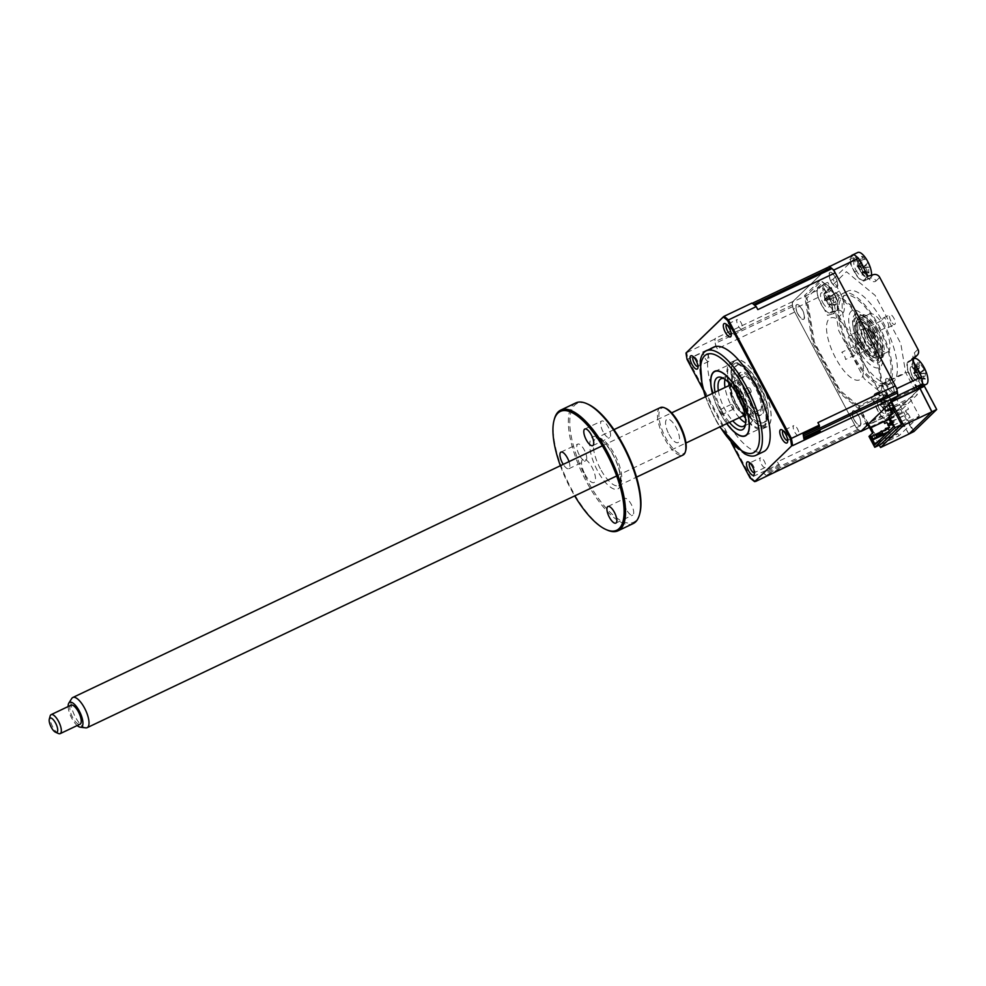 <?xml version="1.0" encoding="UTF-8"?>
<svg xmlns="http://www.w3.org/2000/svg" width="986" height="986" viewBox="0 0 986 986"><rect width="100%" height="100%" fill="white"/><g stroke="black" fill="none" stroke-linecap="round" stroke-linejoin="round"><path stroke-width="0.74" stroke-dasharray="4.93 3.7" d="M860.519 354.319A5.386 1.972 -115.4 0 1 856.723 350.88A5.386 1.972 -115.4 0 1 855.885 344.57A5.386 1.972 -115.4 0 1 856.403 344.521L855.897 345.531L841.748 352.261A5.386 1.972 64.6 0 1 844.201 355.367A5.386 1.972 64.6 0 1 845.606 359.496L859.755 352.778L861.086 353.321A5.386 1.972 -115.4 0 1 860.519 354.319L867.15 351.164A5.386 1.972 64.6 0 1 863.354 347.725A5.386 1.972 64.6 0 1 862.516 341.427A5.386 1.972 64.6 0 1 866.312 344.853A5.386 1.972 64.6 0 1 867.15 351.164M881.558 320.721L867.397 327.438A5.386 1.972 64.6 0 0 868.802 331.579A5.386 1.972 64.6 0 0 871.254 334.685L885.403 327.956L887.56 327.709A5.386 1.972 -115.4 0 0 888.078 327.648A5.386 1.972 -115.4 0 0 887.24 321.35A5.386 1.972 -115.4 0 0 883.444 317.911A5.386 1.972 -115.4 0 0 882.877 318.909L881.558 320.721M890.913 321.066A5.386 1.972 64.6 0 1 890.075 314.756A5.386 1.972 64.6 0 1 893.871 318.195A5.386 1.972 64.6 0 1 894.709 324.493A5.386 1.972 64.6 0 1 890.913 321.066M865.745 341.92A21.039 7.691 64.6 0 1 862.503 317.319A21.039 7.691 64.6 0 1 877.318 330.729A21.039 7.691 64.6 0 1 880.572 355.33A21.039 7.691 64.6 0 1 865.745 341.92M884.405 327.364A21.039 7.691 -115.4 0 0 869.578 313.955A21.039 7.691 -115.4 0 0 872.832 338.555A21.039 7.691 -115.4 0 0 887.647 351.965A21.039 7.691 -115.4 0 0 884.405 327.364M917.461 389.224L916.413 388.201L917.313 387.991A1.578 1.454 -134.1 0 0 918.373 388.829M895.941 411.421A1.578 1.454 -134.1 0 1 893.871 410.669L892.108 411.717L892.416 413.516L895.941 411.421L919.371 388.743A1.578 1.454 -134.1 0 1 918.964 388.866M891.911 401.388L882.519 384.885L877.639 355.712L850.708 305.068L820.438 280.123L804.551 295.48L812.365 342.154L839.296 392.81L858.214 408.389L866.46 423.906L892.108 411.717M868.025 276.191L864.328 279.765L869.898 278.175A14.026 5.127 64.6 0 1 869.073 278.656A14.026 5.127 64.6 0 1 859.496 269.609L853.247 257.839L855.762 257.087L861.801 269.215L854.652 271.779L848.391 260.021L853.247 257.839M855.947 270.176A8.147 2.983 -115.4 0 0 861.998 275.156A8.147 2.983 -115.4 0 0 860.433 265.838A8.147 2.983 -115.4 0 0 854.394 260.859A8.147 2.983 -115.4 0 0 855.947 270.176M864.328 279.765A13.064 4.77 64.6 0 1 854.652 271.779M853.999 254.585L848.391 260.021M842.919 313.018A19.215 7.025 -115.4 0 0 839.246 291.043L832.985 279.272L822.447 285.114L828.708 296.885L834.082 294.198A14.026 5.127 64.6 0 1 836.769 310.233L833.084 313.794A5.263 4.856 -134.1 0 1 839.234 316.58L842.919 313.018A5.263 4.856 45.9 0 0 836.769 310.233L831.21 311.822L827.513 315.384L833.084 313.794M822.681 302.369A8.147 2.983 -115.4 0 0 828.721 307.349A8.147 2.983 -115.4 0 0 827.155 298.031A8.147 2.983 -115.4 0 0 821.116 293.052A8.147 2.983 -115.4 0 0 822.681 302.369M822.447 285.114L816.839 290.55A99.943 36.519 -115.4 0 0 817.998 297.489L827.513 315.384M828.708 296.885A13.064 4.77 64.6 0 1 831.21 311.822M913.948 431.535L895.424 396.705A19.215 7.025 -115.4 0 0 881.176 384.959L877.491 388.521A5.263 4.856 -134.1 0 1 876.184 394.856L871.513 398.134L875.198 394.56L879.869 391.294A14.026 5.127 64.6 0 1 880.116 391.085A14.026 5.127 64.6 0 1 890.272 399.86L896.52 411.63L900.538 409.338L913.591 431.843M877.491 388.521L839.234 316.58M832.985 279.272L855.54 257.457M917.091 389.211L910.83 377.441L915.686 375.272A14.026 5.127 64.6 0 1 912.999 359.237L913.11 359.126M910.83 377.441A13.064 4.77 64.6 0 1 908.328 362.515L912.999 359.237A5.263 4.856 -134.1 0 0 913.209 359.077M908.328 362.515L912.025 358.941M828.511 267.07L792.078 302.32A99.943 36.519 -115.4 0 0 793.237 309.259L856.267 427.801A99.943 36.519 -115.4 0 0 860.482 431.289M816.839 290.55L792.078 302.32M817.998 297.489L793.237 309.259M871.513 398.134L881.028 416.03L856.267 427.801M881.028 416.03A99.943 36.519 -115.4 0 0 885.527 419.74L869.393 427.419M879.105 408.487A8.147 2.983 -115.4 0 0 885.145 413.479A8.147 2.983 -115.4 0 0 883.592 404.149A8.147 2.983 -115.4 0 0 877.54 399.17A8.147 2.983 -115.4 0 0 879.105 408.487M875.198 394.56A13.064 4.77 64.6 0 1 884.886 402.547L891.147 414.317L896.52 411.63M885.527 419.74L891.147 414.317M884.886 402.547L895.424 396.705M900.538 409.338L896.163 411.421L908.796 434.099M912.37 376.295A8.147 2.983 -115.4 0 0 918.422 381.286A8.147 2.983 -115.4 0 0 916.857 371.956A8.147 2.983 -115.4 0 0 910.817 366.977A8.147 2.983 -115.4 0 0 912.37 376.295M887.61 388.077A8.147 2.983 64.6 0 1 886.057 378.747A8.147 2.983 64.6 0 1 892.096 383.739A8.147 2.983 64.6 0 1 893.661 393.057A8.147 2.983 64.6 0 1 887.61 388.077M797.908 314.14A8.147 2.983 64.6 0 1 796.355 304.822A8.147 2.983 64.6 0 1 802.394 309.801A8.147 2.983 64.6 0 1 803.96 319.119A8.147 2.983 64.6 0 1 797.908 314.14M831.186 281.947A8.147 2.983 64.6 0 1 829.62 272.629A8.147 2.983 64.6 0 1 835.672 277.608A8.147 2.983 64.6 0 1 837.225 286.926A8.147 2.983 64.6 0 1 831.186 281.947M854.344 420.258A8.147 2.983 64.6 0 1 852.779 410.94A8.147 2.983 64.6 0 1 858.818 415.919A8.147 2.983 64.6 0 1 860.384 425.249A8.147 2.983 64.6 0 1 854.344 420.258M919.963 388.398L896.163 411.421M916.413 388.201L890.765 400.39M876.283 330.865A23.664 8.652 -115.4 0 0 863.49 316.05A23.664 8.652 -115.4 0 0 859.607 315.791A23.664 8.652 -115.4 0 0 863.255 343.461A23.664 8.652 -115.4 0 0 879.931 358.547A23.664 8.652 -115.4 0 0 882.174 355.367A23.664 8.652 -115.4 0 0 876.283 330.865M878.045 330.027A23.664 8.652 -115.4 0 0 861.37 314.941A23.664 8.652 -115.4 0 0 865.03 342.623A23.664 8.652 -115.4 0 0 881.694 357.696A23.664 8.652 -115.4 0 0 878.045 330.027M874.496 331.284A26.832 9.798 -115.4 0 0 860.002 314.485A26.832 9.798 -115.4 0 0 852.594 321.596A26.832 9.798 -115.4 0 0 859.743 345.568A26.832 9.798 -115.4 0 0 881.176 359.052A26.832 9.798 -115.4 0 0 874.496 331.284M850.869 353.05A51.025 18.648 -115.4 0 0 886.808 385.563A51.025 18.648 -115.4 0 0 878.933 325.898A51.025 18.648 -115.4 0 0 843.005 293.397A51.025 18.648 -115.4 0 0 850.869 353.05M855.737 350.745A51.025 18.648 -115.4 0 0 891.677 383.246A51.025 18.648 -115.4 0 0 883.801 323.593A51.025 18.648 -115.4 0 0 847.861 291.08A51.025 18.648 -115.4 0 0 855.737 350.745M889.643 418.816L894.795 416.375L890.691 408.648M888.546 404.63L883.062 394.314L864.34 378.883L838.741 330.717L831.309 286.334L846.407 271.717L875.186 295.443L900.797 343.609L905.629 372.474L917.362 394.536L894.795 416.375M868.432 424.091L858.744 405.875L883.062 394.314M870.835 427.764L883.715 421.638M851.596 352.359A48.388 17.686 -115.4 0 0 887.474 381.927A48.388 17.686 -115.4 0 0 878.218 326.6A48.388 17.686 -115.4 0 0 842.327 297.032A48.388 17.686 -115.4 0 0 851.596 352.359M893.045 406.096L917.362 394.536M858.744 405.875L840.023 390.444L814.411 342.278L806.979 297.895L822.09 283.278L850.869 307.003L876.48 355.17L881.311 384.035L890.999 402.263M881.311 384.035L905.629 372.474M891.578 401.696L882.297 384.244L877.466 355.379L851.041 305.685L821.338 281.207L805.759 296.281L813.425 342.08L839.85 391.762L858.572 407.193L884.664 394.794L894.019 412.394L867.927 424.806M858.572 407.193L867.853 424.658M872.536 433.076L879.265 445.142M908.882 434.05L896.237 411.347L894.019 412.394M880.597 444.513L872.327 428.935L871.599 429.637L870.675 427.912M917.596 389.174L908.389 371.845L882.297 384.244M745.539 424.128A26.302 9.613 -115.4 0 0 746.032 422.76A26.302 9.613 -115.4 0 0 740.917 398.406A26.302 9.613 -115.4 0 0 725.265 379.068A26.302 9.613 -115.4 0 0 723.884 378.587M725.03 379.363A26.302 9.613 64.6 0 1 726.608 376.307A26.302 9.613 64.6 0 1 727.582 375.629A26.302 9.613 64.6 0 1 746.846 393.808A26.302 9.613 64.6 0 1 751.135 422.452A26.302 9.613 64.6 0 1 750.161 423.142A26.302 9.613 64.6 0 1 745.662 422.76M729.406 422.378A28.927 10.575 64.6 0 1 722.072 411.285A2.625 0.961 -115.4 0 0 720.224 409.609A2.625 0.961 -115.4 0 0 720.125 409.683A2.625 0.961 -115.4 0 0 720.556 412.542A2.625 0.961 -115.4 0 0 722.479 414.366A2.625 0.961 -115.4 0 0 722.578 414.293A2.625 0.961 -115.4 0 0 722.072 411.285A28.927 10.575 64.6 0 1 715.06 392.206M733.633 409.042A2.625 0.961 -115.4 0 0 733.202 406.17A2.625 0.961 -115.4 0 0 731.279 404.359A2.625 0.961 -115.4 0 0 731.181 404.42A2.625 0.961 -115.4 0 0 731.612 407.292A2.625 0.961 -115.4 0 0 733.535 409.104A2.625 0.961 -115.4 0 0 733.633 409.042M750.987 392.243A2.625 0.961 -115.4 0 0 750.556 389.371A2.625 0.961 -115.4 0 0 748.633 387.56A2.625 0.961 -115.4 0 0 748.534 387.634A2.625 0.961 -115.4 0 0 748.966 390.493A2.625 0.961 -115.4 0 0 750.888 392.305A2.625 0.961 -115.4 0 0 750.987 392.243M712.422 393.463A35.767 13.064 -115.4 0 0 726.756 423.635M718.363 390.641A26.302 9.613 -115.4 0 0 732.709 420.8M739.34 417.657A26.302 9.613 64.6 0 1 724.993 387.486M892.934 413.368L889.15 416.955L889.791 419.112M901.204 424.756L919.334 416.129L910.386 399.293L893.476 407.329M899.417 427.024L896.52 429.822L906.479 425.089L909.363 422.291L899.417 427.024M887.844 438.215L884.947 441.025L894.906 436.293L897.79 433.495L887.844 438.215M919.334 416.129L899.084 435.726L880.954 444.341M868.999 436.441L873.337 432.324M870.231 428.343L883.838 421.872M889.766 419.062L899.084 435.726M881.767 431.498L880.042 432.324M888.041 424.572L888.632 425.693M886.648 433.335L889.273 432.09L891.184 435.689L877.491 442.209M910.14 417.361L908.229 413.763L891.64 421.638L893.55 425.237L910.14 417.361M890.826 421.059L891.64 421.638M889.877 418.323L908.55 409.153L905.851 404.075L903.632 405.135L902.658 403.286L889.828 409.375M876.529 435.713L877.86 434.456L878.822 436.256M881.891 431.732L879.426 432.903L880.757 431.658L881.718 433.458M888.103 424.51L889.434 423.253L890.395 425.065M891.8 422.871L893.562 422.76L892.33 420.455L890.999 421.712M889.594 419.321L906.122 411.458L907.403 413.861L891.11 421.601L893.057 419.753L894.277 422.057L891.652 422.6M890.58 421.293L889.545 419.358M882.827 431.289L883.801 430.833M889.397 430.685L888.398 431.646M879.672 435.8L877.417 436.86M891.295 410.299L892.157 411.261A35.94 34.621 136.8 0 0 891.775 408.364L892.194 405.123A35.94 4.93 175.3 0 1 892.909 405.456L891.677 402.029A35.94 12.177 -35.4 0 0 890.863 401.376L887.868 397.42A35.94 34.621 136.8 0 0 886.34 394.979L884.467 397.038L886.34 394.979L884.713 394.646A35.94 27.374 -92.2 0 1 886.094 397.062L885.674 400.304A35.94 12.177 -35.4 0 0 883.974 400.439L885.194 403.878A35.94 4.93 175.3 0 1 887.018 404.05L890.013 408.007A35.94 27.374 -92.2 0 1 890.531 410.928L884.947 411.236L892.157 411.261M891.64 416.585A14.198 5.189 64.6 0 1 880.868 402.362A14.198 5.189 64.6 0 1 880.905 390.801A14.198 5.189 64.6 0 1 882.371 390.678A14.198 5.189 64.6 0 1 889.31 397.124A14.198 5.189 64.6 0 1 893.143 404.901A14.198 5.189 64.6 0 1 893.501 405.961A14.198 5.189 64.6 0 1 893.106 416.462A14.198 5.189 64.6 0 1 891.64 416.585M884.886 406.121L892.194 405.123L885.514 406.109L890.863 401.376M876.714 393.365A14.198 5.189 64.6 0 1 886.808 405.838A14.198 5.189 64.6 0 1 887.437 419.149A14.198 5.189 64.6 0 1 885.97 419.284A14.198 5.189 64.6 0 1 875.888 406.811A14.198 5.189 64.6 0 1 875.248 393.5A14.198 5.189 64.6 0 1 876.714 393.365M878.846 399.342A7.654 2.798 64.6 0 1 884.652 407.008A7.654 2.798 64.6 0 1 883.838 413.307A7.654 2.798 64.6 0 1 878.033 405.64A7.654 2.798 64.6 0 1 878.846 399.342M884.713 394.646L880.905 399.909L884.467 397.038M880.905 399.909L886.094 397.062M891.677 402.029L885.613 406.121L892.909 405.456M885.613 406.121L884.232 406.244A6.199 2.268 -115.4 0 0 883.764 409.893L884.873 411.039L890.013 408.007M883.764 409.893A6.199 2.268 -115.4 0 0 880.412 405.468A6.199 2.268 -115.4 0 0 880.658 405.308L886.352 400.057L880.338 405.036L887.018 404.05M884.947 411.236L891.775 408.364M880.658 405.308A6.199 2.268 -115.4 0 0 880.88 401.82A6.199 2.268 -115.4 0 0 884.232 406.244L885.514 406.109M880.88 401.82L880.966 400.106L887.868 397.42M880.412 405.468L883.974 400.439M880.239 405.024L885.194 403.878M926.372 384.269A14.198 5.189 64.6 0 1 924.905 384.392A14.198 5.189 64.6 0 1 914.145 370.181A14.198 5.189 64.6 0 1 914.182 358.608L908.525 361.307A14.198 5.189 64.6 0 1 909.992 361.172A14.198 5.189 64.6 0 1 915.735 365.929M918.385 369.947L918.471 371.685A35.94 4.93 175.3 0 1 920.283 371.858L923.278 375.814A35.94 27.374 -92.2 0 1 923.808 378.735L924.56 378.106L925.435 379.068A35.94 34.621 136.8 0 0 925.053 376.171L925.472 372.93A35.94 4.93 175.3 0 1 926.174 373.275L924.954 369.836A35.94 12.177 -35.4 0 0 924.141 369.183L921.146 365.239A35.94 34.621 136.8 0 0 919.618 362.786L917.744 364.845L919.618 362.786L917.991 362.454A35.94 27.374 -92.2 0 1 919.371 364.869L918.952 368.111A35.94 12.177 -35.4 0 0 917.239 368.246L918.385 369.947M925.435 379.068L918.225 379.043L924.56 378.106M918.163 373.928L925.472 372.93L918.792 373.916L924.141 369.183M920.739 375.333A14.198 5.189 64.6 0 1 922.23 384.244M919.272 387.091A14.198 5.189 64.6 0 1 919.248 387.091A14.198 5.189 64.6 0 1 909.154 374.618A14.198 5.189 64.6 0 1 908.525 361.307M912.124 367.149A7.654 2.798 64.6 0 1 917.929 374.816A7.654 2.798 64.6 0 1 917.116 381.114A7.654 2.798 64.6 0 1 911.31 373.447A7.654 2.798 64.6 0 1 912.124 367.149M918.225 379.043L923.278 375.814M917.042 377.7A6.199 2.268 -115.4 0 0 913.689 373.275A6.199 2.268 -115.4 0 0 913.923 373.115A6.199 2.268 -115.4 0 0 914.158 369.639A6.199 2.268 -115.4 0 0 917.51 374.064A6.199 2.268 -115.4 0 0 917.042 377.7L918.151 378.846L925.053 376.171M917.51 374.064L918.792 373.916L917.51 374.064M917.239 368.246L913.603 372.844L919.63 367.864L913.923 373.115M913.517 372.831L918.471 371.685M913.689 373.275L920.283 371.858M914.158 369.639L914.244 367.914L919.371 364.869M917.991 362.454L914.17 367.716L917.744 364.845M914.17 367.716L921.146 365.239M924.954 369.836L918.878 373.928L926.174 373.275M868.136 271.976L868.999 272.937A35.94 34.621 136.8 0 0 868.629 270.053L869.048 266.799A35.94 4.93 175.3 0 1 869.751 267.144L868.53 263.718A35.94 12.177 -35.4 0 0 867.705 263.065L864.722 259.108A35.94 34.621 136.8 0 0 863.181 256.668L861.32 258.726L863.181 256.668L861.567 256.335A35.94 27.374 -92.2 0 1 862.947 258.739L862.528 261.993A35.94 12.177 -35.4 0 0 860.815 262.128L862.035 265.554A35.94 4.93 175.3 0 1 863.859 265.739L866.854 269.683A35.94 27.374 -92.2 0 1 867.384 272.604L861.789 272.925L868.999 272.937M871.488 275.205A14.198 5.189 64.6 0 1 869.948 278.138A14.198 5.189 64.6 0 1 868.481 278.274A14.198 5.189 64.6 0 1 857.709 264.051A14.198 5.189 64.6 0 1 857.758 252.49M861.739 267.81L869.048 266.799L862.356 267.785L863.169 267.07M853.149 254.992A14.198 5.189 64.6 0 1 853.556 255.054A14.198 5.189 64.6 0 1 859.311 259.799M864.315 269.215A14.198 5.189 64.6 0 1 864.291 280.837A14.198 5.189 64.6 0 1 862.824 280.961A14.198 5.189 64.6 0 1 853.297 269.794A14.198 5.189 64.6 0 1 851.288 255.879M862.035 265.554L857.08 266.701L860.815 262.128M857.08 266.701L863.859 265.739M857.5 266.996L862.528 261.993L857.265 267.144A6.199 2.268 -115.4 0 0 857.5 266.996A6.199 2.268 -115.4 0 0 857.734 263.509L857.82 261.783L862.947 258.739M859.928 260.97L857.746 261.598L861.567 256.335M857.734 263.509A6.199 2.268 -115.4 0 0 861.086 267.933A6.199 2.268 -115.4 0 0 860.618 271.569A6.199 2.268 -115.4 0 0 857.265 267.144M860.618 271.569L861.727 272.728L866.854 269.683M861.789 272.925L868.629 270.053M861.086 267.933L862.356 267.785L861.086 267.933M869.751 267.144L862.356 267.785M862.454 267.81L868.53 263.718M857.746 261.598L861.32 258.726M757.199 388.176A18.414 6.729 64.6 0 1 760.046 409.708A18.414 6.729 64.6 0 1 747.08 397.974A18.414 6.729 64.6 0 1 744.233 376.455A18.414 6.729 64.6 0 1 757.199 388.176M746.143 393.439A18.414 6.729 64.6 0 1 748.99 414.958A18.414 6.729 64.6 0 1 745.971 414.761A18.414 6.729 64.6 0 1 736.024 403.237A18.414 6.729 64.6 0 1 731.427 384.17A18.414 6.729 64.6 0 1 733.177 381.705A18.414 6.729 64.6 0 1 746.143 393.439M734.533 403.582A15.776 5.768 -115.4 0 0 743.062 413.467A15.776 5.768 -115.4 0 0 747.413 409.289A15.776 5.768 -115.4 0 0 743.21 395.189A15.776 5.768 -115.4 0 0 730.601 387.251A15.776 5.768 -115.4 0 0 734.533 403.582M739.82 400.575A36.605 13.373 -115.4 0 0 764.668 427.049A36.605 13.373 -115.4 0 0 762.683 386.413A36.605 13.373 -115.4 0 0 733.707 361.911A36.605 13.373 -115.4 0 0 739.82 400.575M759.787 388.028A31.564 11.536 -115.4 0 0 736.382 365.621A31.564 11.536 -115.4 0 0 740.079 400.23A31.564 11.536 -115.4 0 0 763.472 422.637A31.564 11.536 -115.4 0 0 759.787 388.028M741.398 399.601A31.564 11.536 64.6 0 1 737.701 364.993A31.564 11.536 64.6 0 1 761.106 387.387A31.564 11.536 64.6 0 1 764.803 421.996A31.564 11.536 64.6 0 1 741.398 399.601M744.75 399.798A23.664 8.652 -115.4 0 0 762.289 414.256A23.664 8.652 -115.4 0 0 757.766 387.202A23.664 8.652 -115.4 0 0 740.215 372.733A23.664 8.652 -115.4 0 0 744.75 399.798M825.689 299.3A14.198 5.189 64.6 0 1 824.481 284.683A14.198 5.189 64.6 0 1 824.641 284.609A14.198 5.189 64.6 0 1 832.874 291.006A14.198 5.189 64.6 0 1 835.462 295.714A14.198 5.189 64.6 0 1 837.077 299.83A14.198 5.189 64.6 0 1 836.67 310.331A14.198 5.189 64.6 0 1 836.51 310.405A14.198 5.189 64.6 0 1 825.689 299.3M828.795 289.329L827.636 288.96A35.94 28.52 -112.4 0 1 829.3 291.4L829.596 295.48A35.94 4.696 -39.7 0 0 828.154 296.244L829.719 299.658A35.94 2.539 170.2 0 0 831.309 299.214L824.542 300.175L829.83 295.319L824.432 300.2L831.309 299.214L834.316 302.295A35.94 28.52 -112.4 0 1 835.093 305.167L835.61 304.132L836.387 304.686A35.94 35.755 83.5 0 0 835.721 301.778L835.438 297.698A35.94 2.539 170.2 0 0 835.869 297.402L834.292 293.988A35.94 4.696 -39.7 0 0 833.712 293.964L830.717 290.882A35.94 35.755 83.5 0 0 828.93 288.491L823.902 293.816L827.636 288.96M829.805 298.401A14.198 5.189 64.6 0 1 831.013 313.03A14.198 5.189 64.6 0 1 820.032 301.987A14.198 5.189 64.6 0 1 818.824 287.37A14.198 5.189 64.6 0 1 829.805 298.401M827.414 299.177A6.199 2.268 -115.4 0 0 827.747 303.75A6.199 2.268 -115.4 0 0 824.382 300.286A6.199 2.268 -115.4 0 0 824.049 295.726A6.199 2.268 -115.4 0 0 827.414 299.177L833.712 293.964M824.049 295.726L823.988 294.001L830.717 290.882M834.292 293.988L828.634 298.659L835.869 297.402M828.634 298.659L835.438 297.698M835.61 304.132L836.387 304.686L829.09 305.081L835.684 304.119M823.902 293.816L829.3 291.4M824.382 300.286L828.154 296.244M824.358 300.237L829.719 299.658M827.747 303.75L829.004 304.896L834.316 302.295M835.093 305.167L829.004 304.896L835.721 301.778M708.724 361.406L697.989 366.496A5.386 1.972 -115.4 0 0 698.507 365.781A5.386 1.972 -115.4 0 0 697.164 360.198A5.386 1.972 -115.4 0 0 694.255 356.821A5.386 1.972 -115.4 0 0 693.368 356.759L704.09 351.657A5.386 1.972 -115.4 0 0 704.916 357.967A5.386 1.972 -115.4 0 0 708.724 361.406A5.386 1.972 -115.4 0 0 707.886 355.096A5.386 1.972 -115.4 0 0 704.09 351.657M741.99 329.213L731.267 334.303A5.386 1.972 -115.4 0 0 731.785 333.588A5.386 1.972 -115.4 0 0 730.441 328.005A5.386 1.972 -115.4 0 0 727.52 324.628A5.386 1.972 -115.4 0 0 726.633 324.567L737.368 319.476A5.386 1.972 -115.4 0 0 738.194 325.774A5.386 1.972 -115.4 0 0 741.99 329.213A5.386 1.972 -115.4 0 0 741.164 322.903A5.386 1.972 -115.4 0 0 737.368 319.476M790.464 439.115L787.691 440.434A5.386 1.972 -115.4 0 0 788.208 439.707A5.386 1.972 -115.4 0 0 786.865 434.123A5.386 1.972 -115.4 0 0 783.956 430.746A5.386 1.972 -115.4 0 0 783.069 430.697L793.792 425.595A5.386 1.972 -115.4 0 0 794.617 431.905A5.386 1.972 -115.4 0 0 798.413 435.331A5.386 1.972 -115.4 0 0 797.588 429.033A5.386 1.972 -115.4 0 0 793.792 425.595M765.148 467.524L754.426 472.627A5.386 1.972 -115.4 0 0 754.426 472.627A5.386 1.972 -115.4 0 0 754.931 471.9A5.386 1.972 -115.4 0 0 753.587 466.316A5.386 1.972 -115.4 0 0 750.679 462.939A5.386 1.972 -115.4 0 0 749.791 462.878A5.386 1.972 -115.4 0 0 749.791 462.89L760.514 457.787A5.386 1.972 -115.4 0 0 761.352 464.086A5.386 1.972 -115.4 0 0 765.148 467.524A5.386 1.972 -115.4 0 0 764.31 461.226A5.386 1.972 -115.4 0 0 760.514 457.787M714.037 347.121A57.866 21.137 -115.4 0 0 722.96 414.773A57.866 21.137 -115.4 0 0 763.706 451.637M700.257 360.814A57.866 21.137 -115.4 0 0 715.17 418.483A57.866 21.137 -115.4 0 0 744.393 453.671M743.666 415.599A35.508 12.978 64.6 0 1 737.072 405.049A35.508 12.978 64.6 0 1 729.32 385.427M728.654 382.568A35.508 12.978 64.6 0 1 731.587 363.538A35.508 12.978 64.6 0 1 756.595 386.155A35.508 12.978 64.6 0 1 762.079 427.665A35.508 12.978 64.6 0 1 745.465 417.928M726.855 423.586A35.508 12.978 64.6 0 1 720.261 413.035A35.508 12.978 64.6 0 1 712.521 393.414M861.345 430.882A7.888 2.884 64.6 0 1 859.065 430.167A99.943 36.519 64.6 0 1 857.993 429.28A7.888 2.884 64.6 0 1 854.8 425.04L794.704 312.02L717.315 348.81L715.725 345.803A99.943 36.519 64.6 0 1 714.603 339.184L685.985 353.013M731.23 442.517L703.228 389.852M750.026 477.877L750.888 477.581L687.858 359.04A99.943 36.519 64.6 0 1 686.749 352.421L724.069 316.309M687.082 359.483L715.725 345.803M717.315 348.81A7.888 2.884 64.6 0 1 715.355 343.362A99.943 36.519 64.6 0 1 715.084 341.711A7.888 2.884 64.6 0 1 715.553 338.26L714.603 339.184M794.704 312.02A7.888 2.884 64.6 0 1 792.744 306.572A99.943 36.519 64.6 0 1 792.473 304.933A7.888 2.884 64.6 0 1 792.941 301.482L828.376 267.194L751.936 303.059M750.987 303.984A7.888 2.884 64.6 0 1 751.283 303.774A7.888 2.884 64.6 0 1 753.563 304.489A99.943 36.519 64.6 0 1 754.623 305.377A7.888 2.884 64.6 0 1 757.827 309.616M817.912 422.637A7.888 2.884 64.6 0 1 819.514 426.531M820.278 431.116A7.888 2.884 64.6 0 1 819.686 433.174M766.245 475.338A7.888 2.884 64.6 0 1 765.309 474.734A99.943 36.519 64.6 0 1 764.249 473.847A7.888 2.884 64.6 0 1 763.275 472.898A99.943 36.519 64.6 0 0 766.245 475.338L782.613 467.561A7.888 2.884 64.6 0 0 783.956 467.66A7.888 2.884 64.6 0 0 784.24 467.463M783.463 468.214A99.943 36.519 64.6 0 1 782.613 467.561M755.609 481.464A99.943 36.519 64.6 0 1 750.888 477.581L778.743 464.344L777.412 461.83A7.888 2.884 64.6 0 0 779.643 465.109A99.943 36.519 64.6 0 1 778.743 464.344M779.643 465.109L763.275 472.898M854.406 339.837A34.19 12.498 64.6 0 1 860.951 378.932A34.19 12.498 64.6 0 1 835.598 358.029A34.19 12.498 64.6 0 1 829.053 318.946A34.19 12.498 64.6 0 1 854.406 339.837M835.536 277.744A7.654 2.798 -115.4 0 0 829.855 273.06A7.654 2.798 -115.4 0 0 831.321 281.811A7.654 2.798 -115.4 0 0 836.991 286.495A7.654 2.798 -115.4 0 0 835.536 277.744M858.683 416.055A7.654 2.798 -115.4 0 0 853.013 411.384A7.654 2.798 -115.4 0 0 854.48 420.135A7.654 2.798 -115.4 0 0 860.149 424.806A7.654 2.798 -115.4 0 0 858.683 416.055M891.96 383.862A7.654 2.798 -115.4 0 0 886.291 379.191A7.654 2.798 -115.4 0 0 887.745 387.942A7.654 2.798 -115.4 0 0 893.427 392.613A7.654 2.798 -115.4 0 0 891.96 383.862M802.259 309.937A7.654 2.798 -115.4 0 0 796.589 305.253A7.654 2.798 -115.4 0 0 798.044 314.004A7.654 2.798 -115.4 0 0 803.726 318.688A7.654 2.798 -115.4 0 0 802.259 309.937M869.972 334.574A18.414 6.729 64.6 0 1 872.807 356.106A18.414 6.729 64.6 0 1 859.841 344.373A18.414 6.729 64.6 0 1 857.007 322.853A18.414 6.729 64.6 0 1 869.972 334.574M873.621 332.122A23.664 8.652 64.6 0 1 878.156 359.187A23.664 8.652 64.6 0 1 860.605 344.73A23.664 8.652 64.6 0 1 856.07 317.665A23.664 8.652 64.6 0 1 873.621 332.122M756.496 390.062A21.039 7.691 64.6 0 1 759.232 412.986A21.039 7.691 64.6 0 1 743.358 398.196A21.039 7.691 64.6 0 1 740.622 375.272A21.039 7.691 64.6 0 1 756.496 390.062M757.322 389.544A23.664 8.652 64.6 0 1 760.403 415.34A23.664 8.652 64.6 0 1 742.532 398.714A23.664 8.652 64.6 0 1 739.451 372.918A23.664 8.652 64.6 0 1 757.322 389.544M856.674 342.006A10.254 3.747 -115.4 0 0 849.439 335.462A10.254 3.747 -115.4 0 0 851.029 347.466A10.254 3.747 -115.4 0 0 858.251 353.999A10.254 3.747 -115.4 0 0 856.674 342.006M872.142 334.648A10.254 3.747 -115.4 0 0 864.919 328.116A10.254 3.747 -115.4 0 0 866.509 340.108A10.254 3.747 -115.4 0 0 873.732 346.641A10.254 3.747 -115.4 0 0 872.142 334.648M873.67 333.182A15.776 5.768 64.6 0 1 877.602 349.512A15.776 5.768 64.6 0 1 864.981 341.575A15.776 5.768 64.6 0 1 860.778 327.475A15.776 5.768 64.6 0 1 865.141 323.297A15.776 5.768 64.6 0 1 873.67 333.182M862.047 343.325A18.414 6.729 -115.4 0 0 876.764 352.581A18.414 6.729 -115.4 0 0 872.179 333.527A18.414 6.729 -115.4 0 0 862.232 322.003A18.414 6.729 -115.4 0 0 857.142 326.871A18.414 6.729 -115.4 0 0 862.047 343.325M859.274 345.359A23.664 8.652 -115.4 0 0 876.825 359.816A23.664 8.652 -115.4 0 0 872.302 332.763A23.664 8.652 -115.4 0 0 854.751 318.293A23.664 8.652 -115.4 0 0 859.274 345.359M857.105 347.454A31.564 11.536 -115.4 0 0 880.51 366.743A31.564 11.536 -115.4 0 0 874.471 330.655A31.564 11.536 -115.4 0 0 851.066 311.366A31.564 11.536 -115.4 0 0 857.105 347.454M756.965 385.797A36.815 13.459 -115.4 0 0 731.02 362.343A36.815 13.459 -115.4 0 0 736.702 405.394A36.815 13.459 -115.4 0 0 762.634 428.848A36.815 13.459 -115.4 0 0 756.965 385.797M741.127 403.299A36.815 13.459 64.6 0 1 735.445 360.247A36.815 13.459 64.6 0 1 761.377 383.702A36.815 13.459 64.6 0 1 767.059 426.753A36.815 13.459 64.6 0 1 741.127 403.299M68.157 706.543A13.668 4.992 -115.4 0 0 69.476 712.989A13.668 4.992 -115.4 0 0 77.191 725.548M85.708 727.865A16.7 6.101 64.6 0 1 72.545 710.512A16.7 6.101 64.6 0 1 71.744 698.482M731.452 397.321A16.7 6.101 64.6 0 1 731.698 384.306A16.7 6.101 64.6 0 1 746.291 401.45A16.7 6.101 64.6 0 1 746.045 414.465A16.7 6.101 64.6 0 1 731.452 397.321M58.445 733.522A10.526 3.845 64.6 0 1 50.976 722.837A10.526 3.845 64.6 0 1 50.138 716.046M71.029 705.175A10.526 3.845 -115.4 0 0 70.869 713.383A10.526 3.845 -115.4 0 0 80.063 724.18M864.882 336.14A9.996 3.648 64.6 0 1 866.238 328.301A9.996 3.648 64.6 0 1 873.769 338.617A9.996 3.648 64.6 0 1 872.413 346.456A9.996 3.648 64.6 0 1 864.882 336.14M560.368 465.737A65.754 24.021 -115.4 0 0 570.438 488.341A65.754 24.021 -115.4 0 0 574.702 495.909M607.13 530.037A66.802 24.404 64.6 0 1 571.03 488.206A66.802 24.404 64.6 0 1 554.379 419.05M575.799 402.929A66.802 24.404 -115.4 0 0 586.115 481.032A66.802 24.404 -115.4 0 0 633.16 523.591M639.84 513.41A65.754 24.021 64.6 0 1 587.286 480.342A65.754 24.021 64.6 0 1 569.772 421.589A65.754 24.021 64.6 0 1 587.927 404.174M660.361 407.575A26.302 9.613 -115.4 0 0 664.416 438.326A26.302 9.613 -115.4 0 0 682.941 455.088M685.775 450.331A25.254 9.219 64.6 0 1 665.599 437.636A25.254 9.219 64.6 0 1 658.87 415.069A25.254 9.219 64.6 0 1 665.846 408.389M579.213 454.866A9.207 3.365 64.6 0 1 577.796 444.094A9.207 3.365 64.6 0 1 584.279 449.961A9.207 3.365 64.6 0 1 585.696 460.721A9.207 3.365 64.6 0 1 579.213 454.866M603.087 431.769A9.207 3.365 64.6 0 1 601.67 421.01A9.207 3.365 64.6 0 1 608.152 426.876A9.207 3.365 64.6 0 1 609.57 437.636A9.207 3.365 64.6 0 1 603.087 431.769M626.209 509.244A9.207 3.365 64.6 0 1 624.779 498.472A9.207 3.365 64.6 0 1 631.262 504.339A9.207 3.365 64.6 0 1 632.692 515.111A9.207 3.365 64.6 0 1 626.209 509.244M569.021 461.633A9.207 3.365 64.6 0 1 568.848 468.732A9.207 3.365 64.6 0 1 563.24 464.369M668.989 434.345A12.917 4.72 -115.4 0 0 678.565 442.246A12.917 4.72 -115.4 0 0 676.088 427.48A12.917 4.72 -115.4 0 0 666.511 419.58A12.917 4.72 -115.4 0 0 668.989 434.345M584.969 474.291A12.917 4.72 -115.4 0 0 594.546 482.179A12.917 4.72 -115.4 0 0 592.068 467.413A12.917 4.72 -115.4 0 0 582.492 459.525A12.917 4.72 -115.4 0 0 584.969 474.291M892.416 413.516L868.087 425.077M861.801 269.215A19.215 7.025 -115.4 0 0 876.049 280.961A5.263 4.856 45.9 0 0 869.898 278.175L873.584 274.613M876.049 280.961L879.734 277.399M839.246 291.043L834.082 294.198L827.833 282.427M876.184 394.856L879.869 391.294A5.263 4.856 -134.1 0 0 880.412 390.838L876.727 394.412M881.176 384.959A5.263 4.856 -134.1 0 1 880.412 390.838L880.116 391.085M917.991 349.34L914.305 352.902A19.215 7.025 -115.4 0 0 917.978 374.877L936.503 409.72M914.305 352.902A5.263 4.856 -134.1 0 1 913.541 358.793L913.837 358.497M917.978 374.877L915.686 375.272L921.651 386.512M863.379 266.886L867.705 263.065M860.088 260.896L864.722 259.108M739.253 400.747A34.19 12.498 -115.4 0 0 765.05 424.769A34.19 12.498 -115.4 0 0 760.6 387.51A34.19 12.498 -115.4 0 0 734.804 363.489A34.19 12.498 -115.4 0 0 739.253 400.747M705.754 396.631A54.44 19.893 -115.4 0 0 715.06 418.076A54.44 19.893 -115.4 0 0 720.1 426.802M792.744 306.572L715.355 343.362M792.473 304.933L715.084 341.711M792.941 301.482L715.553 338.26M859.065 430.167L765.309 474.734M857.993 429.28L764.249 473.847M854.8 425.04L777.412 461.83M861.333 344.028A21.039 7.691 -115.4 0 0 876.924 356.883A21.039 7.691 -115.4 0 0 872.906 332.824A21.039 7.691 -115.4 0 0 857.302 319.969A21.039 7.691 -115.4 0 0 861.333 344.028M600.351 468.794A26.302 9.613 64.6 0 1 596.284 438.043A26.302 9.613 64.6 0 1 614.808 454.792A26.302 9.613 64.6 0 1 618.863 485.543A26.302 9.613 64.6 0 1 600.351 468.794M613.329 455.15A28.927 10.575 -115.4 0 0 591.871 437.464A28.927 10.575 -115.4 0 0 597.405 470.544A28.927 10.575 -115.4 0 0 618.863 488.218A28.927 10.575 -115.4 0 0 613.329 455.15M855.885 344.57L862.516 341.427M883.444 317.911L890.075 314.756M869.578 313.955L862.503 317.319M918.841 388.669L917.374 387.88M887.647 351.965L880.572 355.33M855.762 257.087L862.023 268.845C866.3 275.562 868.962 278.804 870.022 278.594L869.073 278.656M888.078 327.648L894.709 324.493M913.886 358.337C913.295 362.17 914.737 367.568 918.2 374.507L923.993 385.403M861.37 314.941L859.607 315.791M863.49 316.05L860.002 314.485M882.174 355.367L881.176 359.052M881.694 357.696L879.931 358.547M886.808 385.563L891.677 383.246M843.005 293.397L847.861 291.08M725.265 379.068L722.356 377.774M746.032 422.76L745.194 425.841M727.582 375.629L720.951 378.784M731.279 404.359L720.224 409.609M748.633 387.56L737.577 392.81M750.888 392.305L739.833 397.568M733.535 409.104L722.479 414.366M750.161 423.142L743.53 426.285M893.501 405.961A36.815 36.815 0 0 0 889.31 397.124M887.437 419.149L893.106 416.462M875.248 393.5L880.905 390.801M891.122 410.287L886.648 410.94M924.4 378.106L919.913 378.747M864.291 280.837L869.948 278.138M867.976 271.976L863.49 272.617M760.046 409.708L748.99 414.958M743.062 413.467L745.971 414.761M730.601 387.251L731.427 384.17M744.233 376.455L733.177 381.705M733.707 361.911C732.512 362.577 731.612 365.609 731.008 371.007C730.971 379.672 733.67 389.63 739.106 400.858C744.208 411.039 749.841 418.582 756.003 423.475C760.539 426.359 763.423 427.554 764.668 427.049M737.701 364.993L736.382 365.621M764.803 421.996L763.472 422.637M831.013 313.03L836.67 310.331M818.824 287.37L824.481 284.683M837.077 299.83A36.815 36.815 0 0 0 832.874 291.006M828.906 289.268L825.492 292.411M694.255 356.821L692.073 355.847M727.52 324.628L725.339 323.654M783.956 430.746L781.775 429.785M750.679 462.939L748.497 461.966M705.397 396.803L714.838 418.446L719.743 426.975M714.788 371.525L731.587 363.538M745.268 435.652L762.079 427.665M754.931 471.9L754.315 474.204M798.413 435.331L791.438 438.647M788.208 439.707L787.58 442.011M731.785 333.588L731.156 335.893M698.507 365.781L697.878 368.086M752.256 303.318L751.283 303.774M857.007 322.853L856.526 323.605C855.084 326.514 856.723 333.256 861.444 343.843C872.647 361.147 873.288 354.948 872.807 356.106M864.919 328.116L849.439 335.462M877.602 349.512L876.764 352.581M865.141 323.297L862.232 322.003M873.732 346.641L858.251 353.999M735.445 360.247L731.02 362.343M767.059 426.753L762.634 428.848M602.335 445.795L671.614 412.863M730.651 384.799L731.698 384.306M616.669 475.955L685.96 443.022M744.997 414.97L746.045 414.465M613.958 429.637L596.284 438.043C594.681 436.81 603.358 437.131 613.218 455.322C624.409 476.152 619.319 489.105 618.863 485.543L636.537 477.138M560.948 452.106L577.796 444.094M584.821 429.021L601.67 421.01M607.931 506.484L624.779 498.472M615.843 523.11L632.692 515.111M592.722 445.647L609.57 437.636M568.848 468.732L585.696 460.721"/><path stroke-width="1.48" d="M866.46 423.906L866.768 425.705L860.766 431.511A99.943 36.519 -115.4 0 1 860.482 431.289M908.796 434.099L913.948 431.535L936.7 409.486L931.918 411.766L920.024 388.324L917.461 389.224M936.7 409.486L924.412 386.241L920.024 388.324M924.412 386.241L917.091 389.211L922.699 383.788A99.943 36.519 -115.4 0 0 921.54 376.837L912.025 358.941L916.684 355.663A5.263 4.856 45.9 0 0 917.991 349.34L879.734 277.399A5.263 4.856 45.9 0 0 873.584 274.613L868.025 276.191L858.51 258.295A99.943 36.519 -115.4 0 0 853.999 254.585L828.511 267.07M921.54 376.837L896.767 388.607L833.749 270.065A99.943 36.519 -115.4 0 0 829.238 266.356M858.51 258.295L833.749 270.065M869.393 427.419L860.766 431.511M908.809 434.123L931.918 411.766M922.699 383.788L897.938 395.559A99.943 36.519 -115.4 0 0 896.767 388.607M891.874 401.401L897.938 395.559M890.691 408.648L888.546 404.63M870.675 427.912L868.432 424.091M888.041 424.572L886.895 422.415L884.688 423.462L883.702 421.614L889.643 418.816M890.999 402.263L893.871 408.081L893.156 408.783L901.5 424.473L880.597 444.513M867.853 424.658L872.536 433.076M919.963 388.398L931.844 411.828L903.546 425.286L891.652 401.844L917.744 389.445M931.844 411.828L908.882 434.05L880.572 447.508L903.546 425.286M879.265 445.142L880.572 447.508M715.06 392.206A28.927 10.575 64.6 0 1 716.539 378.205A28.927 10.575 64.6 0 1 722.356 377.774A28.927 10.575 64.6 0 1 737.984 395.891A28.927 10.575 64.6 0 1 745.194 425.841A28.927 10.575 64.6 0 1 743.518 428.959A28.927 10.575 64.6 0 1 729.406 422.378M732.709 420.8A26.302 9.613 -115.4 0 0 743.53 426.285A26.302 9.613 -115.4 0 0 744.504 425.607A26.302 9.613 -115.4 0 0 745.539 424.128M723.884 378.587A26.302 9.613 -115.4 0 0 720.951 378.784A26.302 9.613 -115.4 0 0 719.977 379.462A26.302 9.613 -115.4 0 0 718.363 390.641M739.931 397.494A2.625 0.961 -115.4 0 0 739.5 394.634A2.625 0.961 -115.4 0 0 737.577 392.81A2.625 0.961 -115.4 0 0 737.479 392.884A2.625 0.961 -115.4 0 0 737.984 395.891A2.625 0.961 -115.4 0 0 739.833 397.568A2.625 0.961 -115.4 0 0 739.931 397.494M726.756 423.635A35.767 13.064 -115.4 0 0 746.71 434.962A35.767 13.064 -115.4 0 0 739.87 394.067A35.767 13.064 -115.4 0 0 713.346 372.215A35.767 13.064 -115.4 0 0 712.422 393.463M745.662 422.76A26.302 9.613 64.6 0 1 739.34 417.657M724.993 387.486A26.302 9.613 64.6 0 1 725.03 379.363M892.281 413.984L889.828 409.375L890.481 408.746L892.934 413.368L889.249 416.856L895.017 427.69L901.204 424.756M893.476 407.329L890.481 408.746M880.954 444.341L874.767 447.287L895.017 427.69M872.672 432.953L870.231 428.343L870.885 427.714L873.337 432.324L868.999 436.441L874.767 447.287M883.838 421.872L889.766 419.062M880.042 432.324L870.921 436.65L870.194 435.294M888.632 425.693L889.594 427.493L881.767 431.498M870.885 427.714L883.702 421.614M889.249 416.856L889.249 419.728L890.272 421.601L890.826 421.059L893.452 426.765L874.607 444.994L871.439 439.805L871.994 439.189L871.02 437.365L870.416 437.87L869.43 436.022M870.416 437.87L870.921 436.65M877.491 442.209L874.607 443.577L872.684 439.978L886.648 433.335M873.879 444.39L874.607 443.577M871.439 439.805L872.684 439.978M876.529 435.701L877.022 436.625L879.808 436.058L878.588 433.754L876.234 435.985L876.727 436.909L878.822 436.256M877.417 436.86L873.029 438.955L871.747 436.551L879.426 432.903L879.906 433.828L882.704 433.261L881.484 430.956L879.13 433.187L879.623 434.111L881.718 433.458M885.403 428.516L888.497 427.665L885.403 428.516M888.103 424.51L888.596 425.434L891.393 424.867L890.161 422.55L887.807 424.793L888.3 425.705L890.395 425.065M890.58 421.293L891.8 422.871M882.519 431.313L885.601 430.463L882.519 431.313M891.652 422.6L890.999 421.712M881.891 431.732L882.827 431.289M883.801 430.833L888.337 428.676L889.397 430.685M888.398 431.646L879.672 435.8M914.182 358.608A14.198 5.189 64.6 0 1 915.649 358.485A14.198 5.189 64.6 0 1 922.576 364.931A14.198 5.189 64.6 0 1 926.421 372.708A14.198 5.189 64.6 0 1 926.778 373.768A14.198 5.189 64.6 0 1 926.372 384.269L920.714 386.956A14.198 5.189 64.6 0 1 919.272 387.091M915.735 365.929A14.198 5.189 64.6 0 1 920.739 375.333M922.23 384.244A14.198 5.189 64.6 0 1 920.714 386.956M851.288 255.879A14.198 5.189 64.6 0 1 852.089 255.177L857.758 252.49A14.198 5.189 64.6 0 1 859.225 252.354A14.198 5.189 64.6 0 1 866.152 258.813A14.198 5.189 64.6 0 1 869.985 266.577A14.198 5.189 64.6 0 1 870.355 267.637A14.198 5.189 64.6 0 1 871.488 275.205M859.311 259.799A14.198 5.189 64.6 0 1 864.315 269.215M852.089 255.177A14.198 5.189 64.6 0 1 853.149 254.992M696.042 360.457A7.358 2.687 -115.4 0 0 692.073 355.847A7.358 2.687 -115.4 0 0 690.04 357.795A7.358 2.687 -115.4 0 0 691.999 364.376A7.358 2.687 -115.4 0 0 697.878 368.086A7.358 2.687 -115.4 0 0 696.042 360.457M693.368 356.759A5.386 1.972 -115.4 0 0 694.193 363.058A5.386 1.972 -115.4 0 0 697.989 366.496M729.32 328.264A7.358 2.687 -115.4 0 0 725.339 323.654A7.358 2.687 -115.4 0 0 723.305 325.602A7.358 2.687 -115.4 0 0 725.265 332.183A7.358 2.687 -115.4 0 0 731.156 335.893A7.358 2.687 -115.4 0 0 729.32 328.264M726.633 324.567A5.386 1.972 -115.4 0 0 727.471 330.877A5.386 1.972 -115.4 0 0 731.267 334.303M785.743 434.395A7.358 2.687 -115.4 0 0 781.775 429.785A7.358 2.687 -115.4 0 0 779.741 431.732A7.358 2.687 -115.4 0 0 781.701 438.314A7.358 2.687 -115.4 0 0 787.58 442.011A7.358 2.687 -115.4 0 0 785.743 434.395M783.069 430.697A5.386 1.972 -115.4 0 0 783.895 436.995A5.386 1.972 -115.4 0 0 787.691 440.434M752.478 466.588A7.358 2.687 -115.4 0 0 748.497 461.966A7.358 2.687 -115.4 0 0 746.464 463.925A7.358 2.687 -115.4 0 0 748.423 470.507A7.358 2.687 -115.4 0 0 754.315 474.204A7.358 2.687 -115.4 0 0 752.478 466.588M749.791 462.89A5.386 1.972 -115.4 0 0 750.629 469.188A5.386 1.972 -115.4 0 0 754.413 472.627M719.743 426.975L744.393 453.671A57.866 21.137 -115.4 0 0 755.929 455.335L763.706 451.637A57.866 21.137 -115.4 0 0 754.783 383.985A57.866 21.137 -115.4 0 0 714.037 347.121L706.247 350.831A57.866 21.137 -115.4 0 0 700.257 360.814L702.143 385.736L705.397 396.803M755.929 455.335A57.866 21.137 -115.4 0 0 747.006 387.683A57.866 21.137 -115.4 0 0 706.247 350.831M729.32 385.427A35.508 12.978 64.6 0 1 728.654 382.568M712.521 393.414A35.508 12.978 64.6 0 1 714.788 371.525A35.508 12.978 64.6 0 1 739.796 394.141A35.508 12.978 64.6 0 1 745.268 435.652A35.508 12.978 64.6 0 1 726.855 423.586M745.465 417.928A35.508 12.978 64.6 0 1 743.666 415.599M703.228 389.852L687.082 359.483A99.722 36.433 64.6 0 1 685.985 353.013L724.069 316.309L751.936 303.059A99.943 36.519 64.6 0 1 756.225 306.609L727.458 320.413L790.415 438.795A99.722 36.433 64.6 0 1 791.598 445.918L754.635 481.661A99.722 36.433 64.6 0 1 750.026 477.877L731.23 442.517M828.376 267.194A7.888 2.884 64.6 0 1 828.671 266.996A7.888 2.884 64.6 0 1 830.939 267.699A99.943 36.519 64.6 0 1 832.011 268.586A7.888 2.884 64.6 0 1 835.216 272.826L895.3 385.846L817.912 422.637L819.255 425.151L791.401 438.4L728.371 319.858A99.943 36.519 64.6 0 0 724.069 316.309L723.268 316.937A99.722 36.433 64.6 0 1 727.458 320.413M819.255 425.151A99.943 36.519 64.6 0 1 819.514 426.531L803.146 434.308A99.943 36.519 64.6 0 1 803.91 438.893L820.278 431.116A99.943 36.519 64.6 0 1 820.463 432.423L792.608 445.66A99.943 36.519 64.6 0 0 791.401 438.4L790.415 438.795M791.598 445.918L754.635 481.661M756.225 306.609L757.827 309.616L835.216 272.826M803.146 434.308A7.888 2.884 64.6 0 1 803.516 435.861A99.943 36.519 64.6 0 1 803.787 437.501A7.888 2.884 64.6 0 1 803.91 438.893M895.3 385.846A7.888 2.884 64.6 0 1 897.26 391.294A99.943 36.519 64.6 0 1 897.531 392.946A7.888 2.884 64.6 0 1 897.075 396.397L861.628 430.672A7.888 2.884 64.6 0 1 861.345 430.882L784.116 467.586M820.463 432.423L897.075 396.397M861.628 430.672L755.609 481.464M77.191 725.548A13.668 4.992 -115.4 0 0 80.236 727.187A13.668 4.992 -115.4 0 0 81.616 716.378A13.668 4.992 -115.4 0 0 74.874 704.731A13.668 4.992 -115.4 0 0 68.81 703.141A13.668 4.992 -115.4 0 0 68.157 706.543M68.81 703.141L71.744 698.482A16.7 6.101 64.6 0 1 72.804 697.496A16.7 6.101 64.6 0 1 87.397 714.64A16.7 6.101 64.6 0 1 87.138 727.668A16.7 6.101 64.6 0 1 85.708 727.865L80.236 727.187M49.3 719.127L50.138 716.046A10.526 3.845 64.6 0 1 51.136 714.64A10.526 3.845 64.6 0 1 60.319 725.437A10.526 3.845 64.6 0 1 60.171 733.646A10.526 3.845 64.6 0 1 58.445 733.522L55.536 732.228A7.888 2.884 -115.4 0 0 56.941 726.164A7.888 2.884 -115.4 0 0 52.677 719.09A7.888 2.884 -115.4 0 0 49.3 719.127A7.888 2.884 -115.4 0 0 49.929 724.217A7.888 2.884 -115.4 0 0 55.536 732.228M60.171 733.646L80.063 724.18A10.526 3.845 -115.4 0 0 80.223 715.984A10.526 3.845 -115.4 0 0 71.029 705.175L51.136 714.64M574.702 495.909A65.754 24.021 -115.4 0 0 605.959 529.519A65.754 24.021 -115.4 0 0 624.113 512.104A65.754 24.021 -115.4 0 0 606.6 453.35A65.754 24.021 -115.4 0 0 554.046 420.282A65.754 24.021 -115.4 0 0 560.368 465.737M554.046 420.282L554.379 419.05A66.802 24.404 64.6 0 1 560.726 410.102A66.802 24.404 64.6 0 1 607.77 452.66A66.802 24.404 64.6 0 1 618.086 530.764A66.802 24.404 64.6 0 1 607.13 530.037L605.959 529.519M618.086 530.764L633.16 523.591A66.802 24.404 -115.4 0 0 639.507 514.643A66.802 24.404 -115.4 0 0 622.856 445.487A66.802 24.404 -115.4 0 0 586.756 403.656A66.802 24.404 -115.4 0 0 575.799 402.929L560.726 410.102M586.756 403.656L587.927 404.174A65.754 24.021 64.6 0 1 623.448 445.352A65.754 24.021 64.6 0 1 639.84 513.41L639.507 514.643M636.537 477.138L682.941 455.088A26.302 9.613 -115.4 0 0 685.443 451.563A26.302 9.613 -115.4 0 0 678.886 424.337A26.302 9.613 -115.4 0 0 664.675 407.871A26.302 9.613 -115.4 0 0 660.361 407.575L613.958 429.637M664.675 407.871L665.846 408.389A25.254 9.219 64.6 0 1 679.49 424.19A25.254 9.219 64.6 0 1 685.775 450.331L685.443 451.563M563.24 464.369A9.207 3.365 64.6 0 1 562.365 462.865A9.207 3.365 64.6 0 1 560.948 452.106A9.207 3.365 64.6 0 1 567.431 457.972A9.207 3.365 64.6 0 1 569.021 461.633M586.239 439.781A9.207 3.365 64.6 0 1 584.821 429.021A9.207 3.365 64.6 0 1 591.304 434.875A9.207 3.365 64.6 0 1 592.722 445.647A9.207 3.365 64.6 0 1 586.239 439.781M609.36 517.256A9.207 3.365 64.6 0 1 607.931 506.484A9.207 3.365 64.6 0 1 614.414 512.35A9.207 3.365 64.6 0 1 615.843 523.11A9.207 3.365 64.6 0 1 609.36 517.256M919.482 388.62L891.936 401.351M868.087 425.077L866.768 425.705M917.226 355.219L913.541 358.793A5.263 4.856 -134.1 0 1 913.209 359.077M913.11 359.126L916.684 355.663M720.1 426.802A54.44 19.893 -115.4 0 0 756.718 449.764A54.44 19.893 -115.4 0 0 744.997 389.1A54.44 19.893 -115.4 0 0 708.453 353.826A54.44 19.893 -115.4 0 0 705.754 396.631M830.939 267.699L753.661 304.44M832.011 268.586L754.734 305.327M897.26 391.294L803.516 435.861M897.531 392.946L803.787 437.501M891.911 401.388L918.693 388.681M923.993 385.403L928.504 393.882M926.778 373.768A36.815 36.815 0 0 0 922.576 364.931M870.355 267.637A36.815 36.815 0 0 0 866.152 258.813M791.438 438.647L790.464 439.115M686.157 352.828L723.465 316.74M828.671 266.996L752.256 303.318M72.804 697.496L602.335 445.795M671.614 412.863L730.651 384.799M87.138 727.668L616.669 475.955M685.96 443.022L744.997 414.97"/></g></svg>
